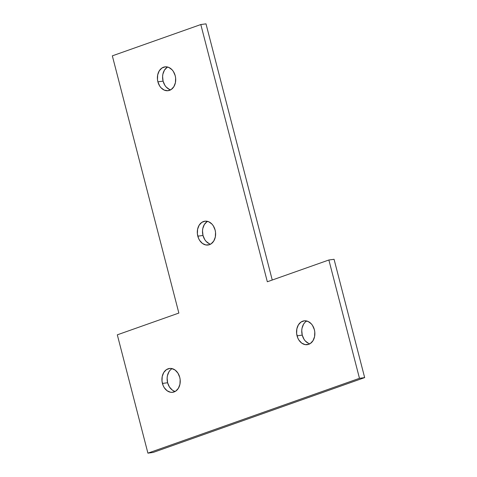 <?xml version="1.0" encoding="UTF-8"?>
<svg xmlns="http://www.w3.org/2000/svg" width="477" height="477" viewBox="0 0 477 477"><rect width="100%" height="100%" fill="white"/><g stroke="black" fill="none" stroke-linecap="round" stroke-linejoin="round"><path stroke-width="0.72" d="M308.577 343.386L305.363 341.037L304.046 339.32L302.245 335.122L297.052 335.82A12.02 9.099 82.3 0 1 304.105 320.848A12.02 9.099 82.3 0 1 314.367 329.696L314.784 332.016L314.57 336.643L313.007 340.679L310.336 343.512L308.702 344.334L305.161 344.627L301.708 343.106L298.858 340.018L297.803 338.02L296.634 333.506L296.849 328.874L298.411 324.837L301.082 322.005L304.463 320.812L308.029 321.432L311.242 323.782L312.56 325.499L314.367 329.696A12.02 9.099 82.3 0 1 307.313 344.668A12.02 9.099 82.3 0 1 297.052 335.82L302.245 335.122A12.02 9.099 -97.7 0 0 309.835 343.816M173.944 391.009L172.263 390.037L169.413 386.942L167.612 382.745L162.424 383.442A12.02 9.099 82.3 0 1 169.472 368.471A12.02 9.099 82.3 0 1 179.734 377.319L180.151 379.638L179.936 384.271L178.374 388.308L175.703 391.14L172.322 392.332L170.527 392.249L167.075 390.735L164.225 387.64L163.17 385.643L162.001 381.129L162.216 376.496L163.778 372.459L166.449 369.627L169.83 368.435L171.625 368.518L175.077 370.033L177.927 373.127L179.734 377.319A12.02 9.099 82.3 0 1 172.68 392.297A12.02 9.099 82.3 0 1 162.424 383.442L167.612 382.745A12.02 9.099 -97.7 0 0 175.208 391.444M209.331 243.735L206.118 241.386L204.8 239.669L202.999 235.471L197.806 236.169A12.02 9.099 82.3 0 1 204.86 221.197A12.02 9.099 82.3 0 1 215.115 230.045L215.538 232.365L215.324 236.991L213.762 241.028L211.084 243.86L209.457 244.683L205.915 244.975L202.457 243.455L199.613 240.366L198.557 238.369L197.389 233.855L197.603 229.222L199.165 225.186L201.837 222.354L205.217 221.161L208.783 221.781L211.997 224.13L213.314 225.848L215.115 230.045A12.02 9.099 82.3 0 1 208.067 245.017A12.02 9.099 82.3 0 1 197.806 236.169L202.999 235.471A12.02 9.099 -97.7 0 0 210.59 244.164M169.418 89.408L166.205 87.058L164.887 85.341L163.086 81.144L157.893 81.841A12.02 9.099 82.3 0 1 164.947 66.869A12.02 9.099 82.3 0 1 175.208 75.718L175.625 78.031L175.411 82.664L173.849 86.701L171.177 89.533L167.797 90.725L164.231 90.105L161.017 87.756L159.7 86.039L157.893 81.841L157.476 79.522L157.69 74.895L159.252 70.852L161.924 68.026L165.304 66.828L168.87 67.454L172.084 69.803L173.401 71.52L175.208 75.718A12.02 9.099 82.3 0 1 168.154 90.69A12.02 9.099 82.3 0 1 157.893 81.841L163.086 81.144A12.02 9.099 -97.7 0 0 170.683 89.837M359.473 378.315L328.874 259.995L267.329 281.764L200.811 24.548L112.333 55.845L178.857 313.061L117.312 334.83L147.912 453.15L359.473 378.315L328.874 259.995L334.067 259.297L364.666 377.611L334.067 259.297L328.874 259.995L267.329 281.764L200.811 24.548L205.998 23.85L272.248 280.023L205.998 23.85L200.811 24.548L112.333 55.845L178.857 313.061L117.312 334.83L147.912 453.15L153.099 452.452L364.666 377.611L359.473 378.315L364.666 377.611L153.099 452.452L147.912 453.15L359.473 378.315M167.612 67.024A12.02 9.099 -97.7 0 0 163.086 81.144L162.597 76.481L162.878 74.197L164.44 70.155L167.117 67.323M207.525 221.352A12.02 9.099 -97.7 0 0 202.999 235.471L202.51 230.808L202.791 228.525L204.353 224.488L207.03 221.656M172.137 368.626A12.02 9.099 -97.7 0 0 167.612 382.745L167.123 378.082L167.403 375.798L168.965 371.762L170.188 370.164M306.771 321.003A12.02 9.099 -97.7 0 0 302.245 335.122L301.756 330.46L302.036 328.176L303.599 324.139L304.821 322.541"/></g></svg>
